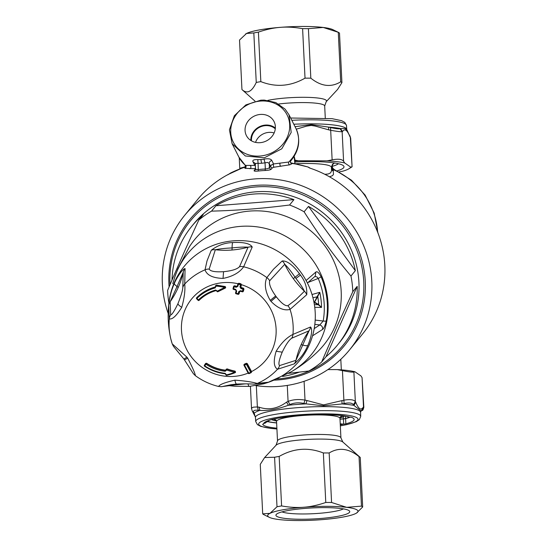 <?xml version="1.0" encoding="UTF-8"?>
<svg xmlns="http://www.w3.org/2000/svg" width="547" height="547" viewBox="0 0 547 547"><rect width="100%" height="100%" fill="white"/><g stroke="black" fill="none" stroke-linecap="round" stroke-linejoin="round"><path stroke-width="0.82" d="M274.129 132.969A14.099 12.567 -26.9 0 0 255.545 142.391M251.511 140.866A14.099 12.567 153.1 0 1 251.449 139.581A14.099 12.567 153.1 0 1 260.208 126.979A14.099 12.567 153.1 0 1 275.285 128.819M275.353 128.06A14.728 13.128 -26.9 0 0 259.736 126.583A14.728 13.128 -26.9 0 0 250.841 139.629A14.728 13.128 -26.9 0 0 250.861 140.476M245.049 129.748A15.494 13.812 153.1 0 1 257.541 114.897A15.494 13.812 153.1 0 1 274.396 122.323A15.494 13.812 153.1 0 1 266.457 140.88A15.494 13.812 153.1 0 1 246.8 136.306A15.494 13.812 153.1 0 1 245.049 129.748M291.216 371.823A79.807 76.847 39.3 0 0 294.874 369.546A79.807 76.847 39.3 0 0 322.368 336.125A79.807 76.847 39.3 0 0 298.3 244.851A79.807 76.847 39.3 0 0 204.072 238.848A79.807 76.847 39.3 0 0 176.578 272.262A79.807 76.847 39.3 0 0 174.896 276.727A79.807 76.847 39.3 0 0 174.869 276.796L177.925 268.693L189.501 246.635A83.349 80.265 39.3 0 1 296.453 221.138A83.349 80.265 39.3 0 1 335.29 325.697A83.349 80.265 39.3 0 1 317.807 351.53C309.698 359.434 300.816 366.21 291.154 371.857A79.807 76.847 39.3 0 0 291.216 371.823L267.558 382.599A74.488 71.725 -140.7 0 0 267.763 382.531A74.488 71.725 -140.7 0 0 284.276 374.442A74.488 71.725 -140.7 0 0 312.535 335.824A74.488 71.725 -140.7 0 0 306.094 280.515L315.865 272.03C317.198 271.086 318.956 272.7 321.123 276.871L318.231 278.43A76.942 74.091 39.3 0 1 323.188 321.021A3.549 0.841 10 0 0 326.251 320.911C325.116 325.636 323.886 328.487 322.552 329.472L312.535 335.824M299.168 372.172A93.995 90.508 39.3 0 1 282.567 376.452M326.012 356.706L357.184 286.348A93.995 90.508 39.3 0 1 350.456 323.291A93.995 90.508 39.3 0 1 337.383 345.171A93.995 90.508 39.3 0 1 326.012 356.706L321.609 362.087A93.995 90.508 39.3 0 1 308.877 371.003L288.556 373.341M168.914 303.147A93.995 90.508 39.3 0 1 167.635 290.395C176.852 268.379 187.245 244.926 198.807 220.044A93.995 90.508 39.3 0 1 211.539 211.128C236.366 210.527 262.369 208.489 289.548 205.016A93.995 90.508 39.3 0 1 304.111 211.792C318.552 234.649 334.162 256.064 350.955 276.037A93.995 90.508 39.3 0 1 352.781 291.729L337.109 326.197L321.609 362.087M172.025 280.03A93.995 90.508 39.3 0 1 191.833 226.191A93.995 90.508 39.3 0 1 203.204 214.656L198.807 220.044M215.935 205.74A93.995 90.508 39.3 0 1 293.951 199.634L215.935 205.74L211.539 211.128M293.951 199.634L289.548 205.016M308.508 206.41A93.995 90.508 39.3 0 1 355.352 270.656L308.508 206.41L304.111 211.792M350.955 276.037L355.352 270.656M357.184 286.348L352.781 291.729M191.833 226.191L193.652 223.969A93.995 90.508 39.3 0 1 312.898 205.713A93.995 90.508 39.3 0 1 352.275 321.068A93.995 90.508 39.3 0 1 339.195 342.948L337.383 345.171M307.4 283.018L315.257 276.119L315.865 272.03M308.009 282.498L318.231 278.43L316.959 276.932L314.853 276.481M312.022 294.518L319.776 292.324A74.248 71.5 39.3 0 1 321.533 307.421L314.757 307.298M315.188 320.063L323.188 321.021L319.776 324.952C321.978 325.684 322.901 327.195 322.552 329.472M171.17 291.613L171.273 291.079A74.488 71.725 -140.7 0 0 169.064 301.848C167.43 314.252 167.997 326.559 170.767 338.757A62.994 60.655 -140.7 0 0 172.223 343.865L186.958 357.198L183.888 359.023L173.413 346.285L172.223 343.865M318.361 304.836L318.662 304.529A71.835 69.175 39.3 0 0 317.725 296.467L317.363 296.242L319.776 292.324L317.725 296.467A5.347 2.824 -94.4 0 1 317.588 296.741L314.566 302.17L318.477 304.405A5.347 2.68 -85.5 0 1 318.662 304.529L321.533 307.421L318.361 304.836A5.142 2.783 -85.2 0 0 318.176 304.727L314.381 304.652M317.363 296.242A5.142 2.899 -93.3 0 1 317.219 296.495L314.265 302.505L318.176 304.727L318.477 304.405M317.588 296.741L312.925 297.712M313.896 301.93L314.566 302.17L314.012 302.525M272.392 167.813A1.771 1.709 -140.7 0 1 270.601 166.213L269.439 167.635L269.233 163.519A3.549 3.159 -26.9 0 1 269.924 161.556L271.695 160.244C270.601 158.774 268.037 158.398 264.01 159.115L265.028 162.794L267.681 162.438L269.233 163.519L270.601 166.213L271.592 164.852L273.575 163.956A1.771 0.691 -96.4 0 0 273.432 165.775A1.771 0.691 -96.4 0 0 274.115 167.191L272.392 167.813L271.23 169.235A1.771 1.709 -140.7 0 1 270.033 168.77L269.439 167.635L267.982 168.599L265.336 169.009L265.124 170.5C268.42 170.315 270.457 169.891 271.23 169.235M255.552 168.722L256.126 169.529L258.396 169.556A101.667 98.645 124.6 0 1 261.863 169.221A101.667 98.645 -55.4 0 1 265.336 169.009L265.028 162.794A34.105 33.093 -55.4 0 1 261.569 163.245L260.892 159.526A30.427 29.647 -61.3 0 0 264.01 159.115M255.346 164.606L255.825 163.362L258.088 163.334L257.76 159.608A30.427 29.647 118.7 0 0 260.892 159.526M255.326 165.509L254.827 165.42L252.946 161.714C252.317 160.209 253.917 159.505 257.76 159.608M252.946 161.714L255.039 163.28L255.258 164.168L255.497 168.982L255.189 169.98L254.157 170.568C253.794 171.197 255.175 171.355 258.3 171.033A99.807 96.757 -54.5 0 1 261.712 170.705A99.807 96.757 -54.5 0 1 265.124 170.5M245.569 166.992L244.865 167.485L244.953 168.326A1.771 1.696 -79.9 0 0 245.596 165.406L254.827 165.42A1.771 1.251 -92 0 1 255.353 166.117M255.435 167.751A1.771 1.251 -92 0 1 254.656 168.715L255.319 169.146A1.771 1.709 39.3 0 0 255.497 169.112M271.695 160.244L273.575 163.956L288.748 162.028A1.771 1.388 -101.2 0 0 289.753 164.818L291.811 163.813L291.154 163.259M274.115 167.191L289.753 164.818M260.851 100.176L264.194 100.08L275.797 102.569L285.076 109.113L289.042 114.849L291.189 132.429L281.78 148.791L264.345 157.803L245.357 155.984L232.113 143.704L229.419 129.817L234.355 115.732L245.904 104.88L260.851 100.176M245.842 153.782A30.147 26.878 153.1 0 1 245.077 106.289A30.147 26.878 153.1 0 1 289.719 125.598A30.147 26.878 153.1 0 1 245.842 153.782M289.048 114.843L295.838 128.237A31.924 28.458 153.1 0 1 288.748 162.028L290.669 160.49M295.838 128.237C300.966 139.882 299.202 150.849 290.553 161.146L290.573 161.126M290.553 161.153L290.478 162.746A1.771 1.689 142.3 0 0 291.695 163.375A106.405 102.467 39.3 0 1 296.064 164.1A106.405 102.467 39.3 0 1 308.036 167.047L309.581 168.004A106.405 102.467 39.3 0 1 362.49 334.067L349.471 349.991A106.405 102.467 39.3 0 1 255.811 385.614M169.112 286.888A99.759 96.067 39.3 0 1 259.435 185.166A99.759 96.067 39.3 0 1 365.109 278.895A99.759 96.067 39.3 0 1 274.245 380.144M244.953 168.326L254.656 168.715M245.863 166.876L241.487 168.346L228.379 174.37A106.405 102.467 39.3 0 0 197.727 199.375L184.708 215.299A106.405 102.467 39.3 0 1 331.94 203.313A106.405 102.467 39.3 0 1 349.471 349.991M168.202 313.568A106.405 102.467 39.3 0 1 169.898 240.065A106.405 102.467 39.3 0 1 184.708 215.299M261.569 163.245A34.105 33.093 124.6 0 1 258.088 163.334L258.3 171.033M245.172 165.187L238.889 157.098A31.924 28.458 153.1 0 0 245.596 165.406L245.159 165.18L245.405 167.204L245.911 166.849M227.873 174.787L230.451 173.091M331.434 167.546A3.549 3.357 -119.3 0 0 333.451 170.185A103.684 26.577 21.8 0 0 333.902 169.905A3.549 3.371 -121.8 0 1 333.362 163.738A96.498 26.024 20.7 0 1 333.349 163.744A96.498 26.024 20.7 0 1 332.897 164.011L331.42 167.327A35.466 5.306 177.2 0 0 321.356 164.141A35.466 5.306 177.2 0 0 294.908 163.806M324.863 174.322L328.262 173.987L330.62 172.831L331.557 170.773L331.42 167.327M377.621 232.106A71.828 69.161 -140.7 0 0 333.902 169.905L334.306 169.549C331.872 167.833 331.598 165.864 333.499 163.649M329.533 176.825L332.59 175.601L333.492 174.315L333.246 171.177L331.544 169.837M333.834 162.876A38.133 5.702 177.2 0 1 332.897 164.011A3.549 3.357 -119.3 0 0 332.487 164.319M333.451 170.185L333.246 171.177M198.123 300.317L198.096 300.324A0.711 0.711 0 0 0 199.101 300.344L199.101 300.344A0.711 0.684 39.3 0 1 198.123 300.317A355.755 95.554 44.6 0 1 196.647 298.778L196.941 298.375A356.466 95.8 44.6 0 0 198.424 299.92A42.468 40.895 -140.7 0 1 215.696 290.006L217.46 291.141A54.05 52.218 28 0 1 224.838 287.531A52.649 50.03 42.4 0 0 216.106 286.102L215.183 287.92A44.601 42.953 -140.7 0 0 196.941 298.375L196.626 297.794A0.711 0.684 -140.7 0 0 196.619 298.751M215.764 285.992L216.277 285.349A53.25 50.611 42.4 0 1 225.111 286.792L225.227 288.125L217.966 291.681L216.92 291.257A0.711 0.711 0 0 0 217.966 291.681A53.237 51.432 27.8 0 1 225.186 288.139M217.952 291.688A0.711 0.684 39.3 0 1 216.94 291.257M215.532 286.84L215.32 286.943A45.223 43.548 -140.7 0 0 196.824 297.547L196.578 297.848A0.711 0.711 0 0 0 196.612 298.785L198.096 300.324L198.424 299.92L199.101 300.344C203.887 295.695 209.528 292.454 216.031 290.621L217.432 291.031M216.106 286.102L215.586 286.211L216.277 285.349A0.711 0.684 -140.7 0 0 215.586 286.211L216.133 286.19M215.607 286.307L215.115 287.189L215.607 286.307M215.894 285.356L215.703 285.589A0.711 0.711 0 0 0 215.566 286.225L215.463 286.956M225.241 288.112A0.711 0.684 -140.7 0 0 225.111 286.792L225.412 287.907M225.227 288.125A0.711 0.711 0 0 0 225.514 287.913L225.59 287.804M216.475 285.103L225.309 286.553M240.953 288.59A353.506 87.732 13.6 0 0 243.005 289.144A356.432 40.362 105.3 0 0 242.471 291.209A353.923 86.631 -166.4 0 1 240.427 290.655L240.338 291.271L242.403 291.804A0.711 0.684 -140.7 0 0 243.114 291.585L243.429 291.1A354.771 40.17 -74.7 0 1 243.962 289.035L243.456 288.166A351.666 86.077 -166.4 0 1 241.412 287.613L240.906 286.744A354.716 40.163 -74.7 0 1 241.439 284.693L241.261 284.905A0.711 0.684 -140.7 0 0 240.742 284.05L240.482 284.775A356.466 40.362 105.3 0 0 239.948 286.84L240.728 286.97L241.213 287.859L240.953 288.59L239.948 286.84M239.73 291.401L240.359 291.257L239.49 291.777A355.755 40.28 105.3 0 0 238.964 293.828L238.184 293.718A354.333 86.727 -166.4 0 1 236.14 293.165A356.466 40.362 -74.7 0 1 236.666 291.1L236.085 290.847L236.666 291.1L235.654 289.356A353.923 86.631 -166.4 0 1 233.617 288.795A356.432 40.362 -74.7 0 1 234.15 286.731A353.663 86.563 13.6 0 0 236.188 287.291L237.323 286.04A355.755 40.28 -74.7 0 1 237.856 283.996L237.856 283.975A0.711 0.684 -140.7 0 1 238.027 283.667A0.711 0.711 0 0 0 237.849 283.982L237.316 286.047L237.904 286.286A356.466 40.362 -74.7 0 1 238.437 284.214A353.198 86.453 13.6 0 0 240.482 284.775L241.261 284.905A355.755 40.28 105.3 0 0 240.728 286.97L240.906 286.744M239.49 291.777L238.711 291.66A356.466 40.362 105.3 0 0 238.184 293.718L238.095 294.327A353.629 86.556 -166.4 0 1 236.078 293.76L238.123 294.313A0.711 0.684 -140.7 0 0 238.834 294.095L239.148 293.609A354.75 40.17 -74.7 0 1 239.675 291.551M237.261 286.19L236.653 286.32A351.666 86.077 -166.4 0 1 234.615 285.76L233.76 286.259M251.264 372.452L251.552 371.543A354.688 86.57 65.3 0 1 247.292 363.591L246.341 363.263A352.637 40.451 -26.4 0 1 244.468 364.124L244.16 364.418M235.306 372.425L235.107 371.146A53.23 51.91 34.8 0 1 227.162 368.89L226.253 369.457M226.055 369.861L225.508 370.175A41.675 40.129 39.3 0 1 206.622 363.249L205.569 363.536M235.107 371.146L234.936 371.351A0.711 0.684 39.3 0 1 235.107 372.671L234.704 372.261L234.936 371.351A53.237 51.917 34.7 0 1 226.991 369.102L226.643 369.977A356.466 54.898 -84.6 0 0 226.636 370.087L226.061 369.793L226.636 370.087L225.159 371.297L225.337 370.381A41.675 40.129 39.3 0 1 206.451 363.454A0.711 0.684 -140.7 0 0 205.528 363.577L205.679 363.399M225.508 370.175L226.246 369.567M234.615 285.76L234.417 285.999A0.711 0.684 -140.7 0 0 233.576 286.484L233.043 288.542A355.728 40.28 -74.7 0 1 233.569 286.505L234.15 286.731L234.417 285.999A352.959 86.392 13.6 0 0 236.454 286.56L236.653 286.32M233.043 288.563A0.711 0.684 -140.7 0 0 233.521 289.384L233.617 288.795L233.036 288.549A0.711 0.711 0 0 0 233.535 289.411L235.6 289.958L236.085 290.847M235.559 372.24L235.36 372.48A0.711 0.711 0 0 1 235.087 372.685A53.25 50.987 47.8 0 1 226.752 375.331L226.451 374.886A52.628 50.386 47.9 0 0 234.704 372.261A54.05 52.71 34.8 0 1 226.643 369.977L226.068 369.683A0.711 0.684 -140.7 0 1 226.219 369.3A0.711 0.711 0 0 0 226.055 369.724M205.494 363.625A0.711 0.711 0 0 1 205.528 363.584A0.711 0.684 -140.7 0 0 205.494 363.625L205.918 364.24A356.466 8.089 -55.4 0 0 204.804 365.881L204.387 365.259A355.755 8.068 -55.4 0 1 205.494 363.625L204.38 365.266A0.711 0.711 0 0 0 204.578 366.258L204.804 365.881A44.601 42.953 39.3 0 0 225.125 373.321L226.451 374.798L225.2 373.779M225.877 374.586A355.755 54.789 -84.6 0 1 225.877 374.579L226.451 374.886A356.466 54.898 -84.6 0 1 226.451 374.798M226.69 375.338A0.711 0.684 39.3 0 1 225.877 374.674M204.585 366.23A0.711 0.684 39.3 0 1 204.387 365.259M247.292 363.591L246.403 364.316A354.333 40.649 153.6 0 1 244.523 365.177A356.466 87.041 65.3 0 0 248.796 373.163A353.13 40.013 -26.4 0 0 250.676 372.302A356.466 86.987 -114.7 0 1 246.403 364.316L246.171 363.468A353.629 40.567 153.6 0 1 244.297 364.329A0.711 0.684 -140.7 0 0 243.989 365.252L244.523 365.177L244.468 364.124M237.849 283.982L238.437 284.214L238.704 283.49A0.711 0.684 -140.7 0 0 238.027 283.667M227.162 368.89L226.991 369.102A0.711 0.684 -140.7 0 0 226.219 369.3L226.396 369.081M235.654 289.356L236.078 290.854L235.566 292.905A0.711 0.711 0 0 0 236.058 293.773L236.14 293.165L235.552 292.912A0.711 0.684 -140.7 0 0 236.044 293.746M243.962 289.035L243.777 289.26A0.711 0.684 -140.7 0 0 243.258 288.413L243.005 289.144L243.777 289.26A355.728 40.28 105.3 0 0 243.244 291.325A0.711 0.684 -140.7 0 1 243.114 291.585M238.095 294.327A0.711 0.711 0 0 0 238.834 294.095A0.711 0.684 -140.7 0 0 238.964 293.828L239.148 293.609M238.711 291.66L240.427 290.655M237.904 286.286L236.188 287.291M248.297 373.3A0.711 0.684 -140.7 0 0 249.152 373.58L249.186 373.567A352.494 40.437 -26.4 0 0 251.025 372.719L251.066 372.698A0.711 0.684 -140.7 0 0 251.374 371.782A355.755 86.829 -114.7 0 1 247.114 363.81A0.711 0.684 -140.7 0 0 246.171 363.468L246.341 363.263M170.691 314.901A8.868 8.663 -12.4 0 0 169.31 318.86L168.715 305.493A8.868 8.424 4.2 0 1 170.151 301.766A88.785 85.537 -142.2 0 0 178.137 287.667A88.778 85.53 -142.2 0 0 183.238 272.228L182.807 287.551C182.595 290.71 180.982 296.064 177.966 303.626C174.302 311.14 171.881 314.901 170.691 314.901L170.151 301.766L177.057 286.478A3.549 0.923 -156.1 0 1 178.137 287.667M185.071 268.584A8.868 8.588 178.9 0 0 183.238 272.228L177.057 286.478A8.868 2.311 23.9 0 1 174.356 283.414C176.736 277.664 182.479 268.837 185.071 268.584L184.742 284.03A8.868 8.253 -176.3 0 0 182.807 287.551M209.186 269.076A8.868 8.15 8.4 0 0 205.029 269.821L207.046 260.803L211.286 250.225A8.868 8.041 25.7 0 1 215.32 249.76A88.785 85.373 -141.8 0 0 231.88 250.027A88.785 85.373 -141.8 0 0 248.071 247.196L239.518 266.697C237.124 269.206 231.805 270.874 223.552 271.702C215.087 272.18 210.301 271.305 209.186 269.076L215.32 249.76C219.675 248.837 225.268 248.222 232.099 247.928A3.549 0.677 -94.5 0 1 231.88 250.027M252.208 247.018A8.868 8.164 -163.1 0 0 248.071 247.196C244.379 246.902 239.053 247.148 232.099 247.928A8.868 1.689 85.5 0 1 232.694 242.56C239.08 242.157 249.603 242.369 252.208 247.018L243.647 266.792A8.868 7.856 -150.1 0 0 239.518 266.697M293.336 278.642A88.778 85.318 39.6 0 1 284.761 264.276C287.674 267.059 291.1 271.374 295.045 277.233A164.62 20.451 -126.6 0 0 295.9 278.409C299.92 283.49 302.758 287.77 304.426 291.25A88.771 85.318 39.6 0 1 293.336 278.642L295.045 277.233A8.868 0.629 143.9 0 0 299.4 273.623A47.794 42.673 -118 0 1 300.406 275.038A8.868 0.458 145.8 0 1 295.9 278.409M276.153 351.249L282.225 352.172C285.739 344.842 288.884 340.193 291.674 338.237A8.868 8.014 62.3 0 0 292.953 334.408L310.525 326.997C313.322 329.759 310.313 339.851 307.776 345.533C304.87 352.541 300.337 358.668 294.177 363.905L277.52 369.239C273.719 366.934 273.261 360.938 276.153 351.249C281.172 343.078 286.772 337.465 292.953 334.408A62.994 60.655 -140.7 0 0 290.04 309.397C284.173 310.976 277.821 308.296 270.977 301.356A22.071 21.217 68.2 0 1 270.232 300.385C265.199 291.674 264.071 284.078 266.847 277.596A8.868 7.829 35.1 0 1 269.678 280.741C268.803 283.955 270.806 289.028 275.681 295.968A46.57 38.83 60 0 0 276.31 296.809C281.274 303.147 285.137 306.115 287.886 305.718L295.736 299.777L304.426 291.25A8.868 7.973 -139.2 0 1 306.764 294.676L290.04 309.397A8.868 7.938 -122.8 0 0 287.886 305.718M269.678 280.741L284.761 264.276A8.868 8.02 50.1 0 0 282.19 260.974C288.597 260.522 295.373 268.372 299.4 273.623M172.237 343.906L170.767 338.757A62.994 60.655 -140.7 0 1 169.071 323.564A62.994 60.655 -140.7 0 1 169.31 318.86C172.291 319.708 176.442 315.858 181.775 307.311C184.36 298.006 185.344 290.245 184.742 284.03A62.994 60.655 -140.7 0 1 205.029 269.821C206.828 275.196 212.831 278.061 223.039 278.416C232.632 276.508 239.504 272.638 243.647 266.792A62.994 60.655 -140.7 0 1 266.847 277.596L273.459 269.247L282.19 260.974M251.346 372.459A0.711 0.711 0 0 1 251.046 372.712L250.676 372.302L251.558 371.557A48.074 46.297 -140.7 0 0 267.456 303.804A48.074 46.297 -140.7 0 0 241.439 284.693L240.947 283.804A274.314 67.144 -166.4 0 1 238.902 283.243L238.041 283.749M168.715 305.493C169.454 297.732 171.334 290.375 174.356 283.414M211.286 250.225C217.706 245.35 224.844 242.793 232.694 242.56M294.177 363.905A8.868 8.212 -115.5 0 0 295.948 360.336A88.771 85.435 40.7 0 1 301.048 344.897A88.785 85.448 40.7 0 1 309.034 330.798L295.948 360.336L279.558 365.587C278.17 364.384 279.059 359.912 282.225 352.172M291.674 338.237L309.034 330.798A8.868 8.376 72.2 0 0 310.525 326.997M230.95 384.732L222.855 386.435L231.107 385.368A88.785 85.612 40.3 0 1 236.188 384.131M236.639 384.097L230.896 384.739L236.598 384.097C236.01 384.049 235.436 382.729 234.889 380.151C244.789 380.883 252.235 381.977 257.234 383.447A62.994 60.655 -140.7 0 0 277.52 369.239A8.868 8.424 -97.9 0 0 279.558 365.587M222.855 386.435A8.868 8.82 87 0 1 221.118 386.702L230.253 385.56A8.868 8.636 80.6 0 1 230.246 385.56A8.868 8.636 80.6 0 0 231.107 385.368L245.562 383.83M195.416 375.666C194.978 373.095 192.407 367.269 187.696 358.182A22.071 15.371 -130 0 0 186.958 357.198M234.889 380.151C224.988 382.435 219.559 384.541 218.609 386.469L218.561 386.462C210.123 384.411 202.383 380.808 195.347 375.652L193.344 373.642L183.888 359.023M221.118 386.702L218.561 386.462M236.619 384.097C250.923 383.42 254.362 384.445 254.574 384.083A8.868 8.52 -93.9 0 0 254.574 384.083L254.574 384.083A8.868 8.52 -93.9 0 0 257.234 383.447L267.962 382.264L263.777 383.789L267.763 382.531M306.764 294.676C307.175 287.599 305.055 281.055 300.406 275.038M245.651 33.941A45.223 6.762 -2.8 0 1 245.692 33.921A45.223 6.762 -2.8 0 1 246.526 33.456A45.223 6.762 -2.8 0 1 280.358 27.35A45.223 6.762 -2.8 0 1 323.195 27.453A45.223 6.762 -2.8 0 1 332.87 29.654L338.285 32.3A50.543 7.562 -2.8 0 1 339.502 33.141L341.923 82.652L337.574 89.455L326.176 101.742A33.825 5.06 -2.8 0 0 307.243 97.345A33.825 5.06 -2.8 0 0 267.852 100.374M255.025 101.147L242.089 89.681A50.543 7.562 -2.8 0 1 241.945 89.544C247.059 94.241 251.832 91.875 256.249 82.453A50.543 7.562 -2.8 0 1 260.837 81.626C275.907 87.534 290.635 86.378 305.021 78.159A50.543 7.562 -2.8 0 1 310.826 78.173C321.13 86.447 331.092 87.664 340.706 81.811A50.543 7.562 -2.8 0 1 341.923 82.652M256.249 82.453L253.829 32.943A50.543 7.562 -2.8 0 1 258.41 32.116C266.3 29.422 273.616 27.835 280.358 27.35C287.093 26.776 294.512 27.213 302.6 28.656A50.543 7.562 -2.8 0 1 308.405 28.67L323.195 27.453L338.285 32.3L340.706 81.811M260.837 81.626L258.41 32.116M310.826 78.173L308.405 28.67M305.021 78.159L302.6 28.656M241.945 89.544L239.524 40.04L246.526 33.456L253.829 32.943M339.119 171.902L342.313 171.327A54.98 8.226 177.2 0 0 349.095 168.674A54.98 8.226 177.2 0 0 350.743 167.143L344.706 162.985L343.591 161.269L342.142 131.683A113.352 21.552 85.5 0 1 342.531 131.533L340.419 128.559L345.191 128.586L346.996 130.377M295.045 126.665L311.387 124.613L328.528 127.109A117.995 110.822 69.5 0 1 330.573 127.554C335.619 128.668 338.757 129.051 339.988 128.702A117.933 23.459 87.6 0 1 340.419 128.559A54.413 8.137 177.2 0 0 328.528 127.109L328.685 129.844A113.379 106.05 63.6 0 1 330.682 130.289L330.573 127.554M294.983 160.148L298.395 160.777L327.092 160.839L332.132 159.874L330.682 130.289C336.87 131.396 340.692 131.861 342.142 131.677L339.988 128.702M342.531 131.533C344.74 128.265 347.188 129.947 349.882 136.593L349.424 134.986M349.095 168.674L352.083 166.814L350.689 138.275L346.757 129.516A52.635 7.877 177.2 0 0 293.814 124.237M245.658 166.657L239.757 168.326L239.907 168.927M352.083 166.814L350.319 137.311A113.379 21.559 85.5 0 0 349.882 136.593M343.591 161.269C342.012 159.129 338.196 158.664 332.132 159.874M350.743 167.143L351.762 166.903M337.109 170.869A48.061 7.193 177.2 0 0 343.393 165.707A48.061 7.193 177.2 0 0 295.052 161.967M332.214 166.356A43.452 6.502 177.2 0 0 338.429 163.724M344.706 162.985A54.98 8.226 177.2 0 0 327.092 160.839M298.395 160.777A54.98 8.226 177.2 0 0 295.038 160.927M281.958 511.883A32.348 4.841 177.2 0 0 312.85 513.722A32.348 4.841 177.2 0 0 343.413 508.881M289.035 510.351A36.957 5.532 177.2 0 0 276.31 514.392A36.957 5.532 177.2 0 0 313.11 518.966A36.957 5.532 177.2 0 0 349.287 510.823A36.957 5.532 177.2 0 0 325.684 507.637A36.957 5.532 177.2 0 0 289.035 510.351M344.555 416.13A37.777 5.655 -2.8 0 1 339.988 417.915M276.495 421.019A37.777 5.655 -2.8 0 1 271.777 419.686M356.555 513.059L362.682 506.96L360.254 457.456A50.543 7.562 177.2 0 0 360.111 457.319A50.543 7.562 177.2 0 0 359.037 456.615C348.733 448.342 338.771 447.125 329.157 452.978L331.578 502.488A50.543 7.562 177.2 0 0 325.773 502.474C317.882 505.168 310.573 506.754 303.831 507.24A45.223 6.762 177.2 0 0 269.999 513.346A45.223 6.762 177.2 0 0 269.336 517.346A45.223 6.762 177.2 0 0 279.011 519.547A45.223 6.762 177.2 0 0 321.848 519.65A45.223 6.762 177.2 0 0 355.673 513.544A45.223 6.762 177.2 0 0 356.514 513.079A45.223 6.762 177.2 0 0 346.668 507.336A45.223 6.762 177.2 0 0 303.831 507.24C297.089 507.807 289.678 507.377 281.589 505.934A50.543 7.562 177.2 0 0 277.001 506.761L269.999 513.346L262.697 513.859A50.543 7.562 177.2 0 0 263.921 514.7L269.336 517.346M262.697 513.859L260.276 464.348L264.625 457.545L274.58 457.251L277.001 506.761M329.157 452.978A50.543 7.562 177.2 0 0 323.352 452.964C308.276 447.056 293.548 448.212 279.168 456.424A50.543 7.562 177.2 0 0 277.712 456.67A50.543 7.562 177.2 0 0 274.58 457.251M279.168 456.424L281.589 505.934M323.352 452.964L325.773 502.474M359.037 456.615L361.458 506.119L346.668 507.336L331.578 502.488M362.682 506.96A50.543 7.562 177.2 0 0 361.458 506.119M276.885 428.164A45.845 6.858 -2.8 0 1 262.649 424.281L268.933 420.78A39.37 5.887 177.2 0 1 269.021 420.547M263.647 423.829A44.751 6.694 -2.8 0 1 299.435 415.529A44.751 6.694 -2.8 0 1 349.554 417.101L347.509 416.698M340.234 423.809L343.393 424.157A44.751 6.694 -2.8 0 1 340.289 424.834M349.554 417.101L351.523 417.32A45.845 6.858 -2.8 0 1 354.135 419.433A45.845 6.858 -2.8 0 1 345.861 423.816A3.549 0.533 -2.8 0 1 343.666 424.137L343.393 424.157M287.284 385.43L288.071 401.423A113.352 84.477 -83.1 0 1 286.532 402.141L288.392 405.245C277.452 409.245 267.955 410.961 259.887 410.394A54.413 8.137 -2.8 0 0 254.198 413.211A117.933 22.653 -92.3 0 1 253.767 412.479L252.304 411.214L254.198 413.211L255.442 417.484A52.635 7.877 -2.8 0 1 307.633 407.03A52.635 7.877 -2.8 0 1 360.589 412.342L360.952 411.098M323.509 405.785L305.971 403.871A117.981 109.749 58.1 0 1 303.913 403.433C298.724 402.387 294.081 402.749 289.992 404.52A117.933 87.452 -79.9 0 1 288.392 405.245A54.413 8.137 -2.8 0 1 305.971 403.871L307.004 400.541L323.578 404.889A3.549 1.087 95.5 0 1 323.509 405.785L342.073 403.953A117.988 109.496 58.7 0 0 344.07 403.529C349.013 402.503 352.152 402.886 353.485 404.671A117.981 22.147 83.3 0 0 353.957 405.402C358.907 409.436 361.444 411.18 361.546 410.633A117.933 21.354 83.4 0 0 361.929 410.489L362.128 410.435C362.668 410.694 363.242 409.621 363.837 407.221L361.929 410.489M253.767 412.479C252.871 410.667 254.369 409.922 258.273 410.243A117.981 86.946 -80 0 0 259.887 410.394L258.95 407.118C268.386 410.414 277.582 408.759 286.532 402.141M327.899 369.587L337.301 369.608A54.98 8.226 -2.8 0 1 354.914 371.755L360.952 375.912L362.066 377.628L363.516 407.214A113.352 21.552 85.5 0 1 363.126 407.365L361.546 410.633A54.413 8.137 -2.8 0 1 360.897 411.173M363.126 407.365C360.917 410.633 358.47 408.944 355.776 402.305L353.957 405.402A54.413 8.137 -2.8 0 0 342.073 403.953L341.93 400.623A113.379 106.05 63.6 0 0 343.885 400.192L344.07 403.529M337.301 369.608L342.436 370.599L343.885 400.192C349.964 399.173 353.786 399.631 355.338 401.587L353.485 404.671M289.992 404.52L288.071 401.423C293.048 399.495 298.696 399.05 305.014 400.096L303.913 403.433M252.304 411.214L251.538 408.465L252.215 407.624L253.699 407.125L257.37 406.968L258.273 410.243M342.436 370.599C348.624 371.905 352.446 372.37 353.895 371.994L355.338 401.587A113.379 21.559 85.5 0 0 355.776 402.305M362.066 377.628L363.837 407.221M354.914 371.755L353.895 371.994M244.024 365.321A355.755 86.829 65.3 0 0 248.249 373.218L249.172 373.58L251.046 372.712M326.251 320.911A79.554 76.607 -140.7 0 0 321.123 276.871M306.094 280.515A74.488 71.725 -140.7 0 0 301.828 273.623A74.488 71.725 -140.7 0 0 199.532 252.461A74.488 71.725 -140.7 0 0 171.273 291.079M314.826 324.357L319.776 324.952L314.21 328.603M254.157 170.568L255.319 169.146M280.18 163.232A1.771 1.087 -98 0 0 279.982 165.023A1.771 1.087 -98 0 0 280.939 166.315M170.014 284.748A98.439 94.795 39.3 0 1 259.839 186.712A98.439 94.795 39.3 0 1 363.475 277.917A98.439 94.795 39.3 0 1 277.076 378.968M230.369 173.132A106.405 102.467 39.3 0 1 241.439 168.38A106.405 102.467 39.3 0 1 245.541 166.999M250.225 165.577A1.771 1.532 -89 0 1 249.835 168.75M294.812 163.826A17.736 15.808 -26.9 0 0 294.115 156.435L294.908 163.84M216.906 291.148L216.031 290.621M216.051 290.607L215.696 290.006M199.108 300.337A41.675 40.129 39.3 0 1 216.003 290.621M215.183 287.92L215.115 287.189A45.223 43.548 39.3 0 0 196.626 297.794L196.824 297.547M237.959 283.749A48.074 46.297 -140.7 0 0 181.413 327.161A48.074 46.297 -140.7 0 0 248.153 373.088M235.559 289.944A353.218 86.453 -166.4 0 1 233.562 289.397L233.535 289.411M235.566 292.905A355.755 40.28 -74.7 0 1 236.085 290.874M206.622 363.249L205.918 364.24A42.468 40.895 39.3 0 0 225.159 371.297M225.152 373.772A45.223 43.548 39.3 0 1 204.599 366.237L204.578 366.258C210.875 370.428 217.747 372.945 225.173 373.792L225.863 374.627A0.711 0.711 0 0 0 226.725 375.345L235.087 372.685M238.902 283.243L238.704 283.49A352.494 86.276 13.6 0 0 240.742 284.05L240.947 283.804M241.412 287.613L241.213 287.859A352.959 86.392 13.6 0 0 243.258 288.413L243.456 288.166M243.429 291.1L242.471 291.209L242.383 291.825A0.711 0.711 0 0 0 243.087 291.619M242.369 291.797A353.218 86.453 -166.4 0 1 240.359 291.257M181.775 307.311C179.32 305.8 178.048 304.57 177.966 303.626M223.039 278.416L223.552 271.702M270.232 300.385L275.681 295.968M270.977 301.356L276.31 296.809M301.048 344.897A3.549 0.923 -156.1 0 1 302.949 345.089A8.868 2.311 -156.1 0 0 307.776 345.533M247.969 383.891A8.868 1.689 85.5 0 0 249.364 386.408A8.868 1.689 85.5 0 0 249.439 386.387M254.574 384.083L266.56 382.681A8.868 8.759 -101.6 0 0 266.56 382.674A8.868 8.759 -101.6 0 0 267.962 382.264M187.696 358.182L184.517 359.878M278.662 104.005A31.747 4.752 -2.8 0 1 324.692 106.015L326.176 101.742M346.757 129.516L346.49 125.495A52.567 7.863 177.2 0 0 291.825 120.319M296.289 129.174L306.546 126.159L311.195 125.441L315.079 126.056L328.685 129.844M245.617 166.65L245.576 165.768M340.617 416.534L339.967 418.366L340.925 437.88A31.747 4.752 177.2 0 0 322.477 434.482A31.747 4.752 177.2 0 0 288.768 436.779A31.747 4.752 177.2 0 0 277.514 440.985L276.03 445.258L264.625 457.545M340.925 437.88L342.819 441.99A33.825 5.06 177.2 0 0 321.212 439.077A33.825 5.06 177.2 0 0 287.674 441.559A33.825 5.06 177.2 0 0 276.03 445.258M339.967 418.366A31.747 4.752 177.2 0 0 321.52 414.968A31.747 4.752 177.2 0 0 287.818 417.258A31.747 4.752 177.2 0 0 276.556 421.47L277.514 440.985M273.671 419.2A35.295 5.279 177.2 0 0 276.153 420.178M340.241 417.046A35.295 5.279 177.2 0 0 342.62 415.829M265.404 423.125A42.981 6.427 -2.8 0 1 266.813 421.546C272.659 416.069 335.4 411.98 348.056 416.903M340.59 423.904A42.981 6.427 -2.8 0 1 340.248 423.98M276.919 428.937A49.729 7.439 -2.8 0 1 259.463 422.687A49.729 7.439 -2.8 0 1 292.296 415.392A49.729 7.439 -2.8 0 1 351.591 415.939A49.729 7.439 -2.8 0 1 340.337 425.839M276.926 428.992L270.69 428.404L260.707 426.366L257.411 424.622L255.716 421.505A52.567 7.863 -2.8 0 1 291.243 412.274A52.567 7.863 -2.8 0 1 360.719 416.37L360.589 412.342M341.93 400.623L323.578 404.889M304.091 381.3L305.014 400.096A113.379 106.05 63.6 0 0 307.004 400.541M256.331 385.69L257.37 406.968A113.379 84.498 -83.1 0 0 258.95 407.118M267.791 421.539A45.845 6.858 177.2 0 0 276.625 422.845M267.654 421.628A45.845 6.858 177.2 0 0 276.632 422.968M345.861 423.816L345.608 418.619A3.549 0.533 -2.8 0 1 343.413 418.94L343.284 416.773M350.285 417.129A45.845 6.858 177.2 0 1 345.608 418.619L345.601 418.496A3.549 0.479 -3.4 0 1 343.407 418.817L340.008 419.084M345.472 416.294L345.601 418.496A45.845 6.858 177.2 0 0 350.012 417.115M343.666 424.137L343.413 418.94L340.008 419.207M172.736 283.688L174.896 276.734M238.889 157.098L232.106 143.704M290.478 162.746L308.098 167.006L310.381 168.271M333.349 163.744L334.579 162.985M377.895 232.81L374.196 213.132L365.15 195.129L351.489 180.209L334.306 169.549M340.808 359.297L341.328 369.875M226.055 369.717L225.925 370.162M244.03 364.555A0.711 0.711 0 0 0 243.983 365.293L248.249 373.266A0.711 0.711 0 0 0 249.172 373.58M229.008 385.656L234.67 386.237L249.364 386.408L263.777 383.789M325.28 118.008L324.692 106.015M346.49 125.495L344.801 122.384L341.574 120.661L332.077 118.672L290.662 118.015M350.689 138.275L349.902 135.786M239.757 168.326L239.244 157.768M276.556 421.47L275.729 419.699M342.819 441.99L360.111 457.319M255.716 421.505L255.442 417.484M360.719 416.37L359.338 419.631L356.295 421.655L347.037 424.568L340.337 425.894M360.876 411.207L362.128 410.435M252.782 412.007L255.217 416.643M250.423 386.312L251.517 408.725"/></g></svg>
